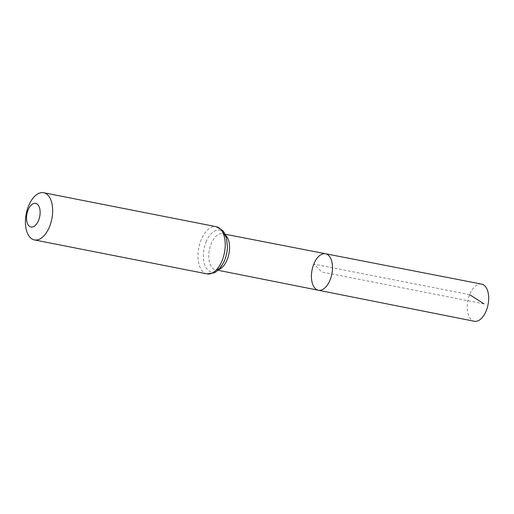 <?xml version="1.0" encoding="UTF-8"?>
<svg xmlns="http://www.w3.org/2000/svg" width="514" height="514" viewBox="0 0 514 514"><rect width="100%" height="100%" fill="white"/><g stroke="black" fill="none" stroke-linecap="round" stroke-linejoin="round"><path stroke-width="0.39" stroke-dasharray="2.57 1.93" d="M325.529 253.743A18.594 10.1 -78.9 0 0 313.784 264.119A18.594 10.1 -78.9 0 0 318.352 290.237M481.599 284.101A18.934 10.286 -78.9 0 0 469.635 294.67A18.934 10.286 -78.9 0 0 474.287 321.263M483.995 303.87L321.95 271.99L313.784 264.119L469.635 294.67M218.81 269.509A18.369 9.978 101.1 0 1 215.597 269.792A18.369 9.978 101.1 0 1 211.087 243.996A18.369 9.978 101.1 0 1 222.691 233.742A18.369 9.978 101.1 0 1 225.556 235.219M206.969 273.878A24.049 13.062 101.1 0 1 201.045 240.109A24.049 13.062 101.1 0 1 216.253 226.687M206.063 242.049A21.209 11.52 101.1 0 1 226.616 239.138A21.209 11.52 101.1 0 1 213.458 271.887A21.209 11.52 101.1 0 1 206.063 242.049M225.106 234.211L222.691 233.742L224.457 234.994C224.824 235.881 225.267 234.776 226.912 241.137C227.998 249.9 226.449 257.713 222.279 264.588L219.073 268.359C217.512 269.561 216.355 270.036 215.597 269.792L218.013 270.274"/><path stroke-width="0.77" d="M318.352 290.237A18.594 10.1 -78.9 0 0 331.864 273.943A18.594 10.1 -78.9 0 0 325.529 253.743A18.594 10.1 -78.9 0 0 313.784 264.119A18.594 10.1 -78.9 0 0 318.352 290.237A18.594 10.1 -78.9 0 0 331.864 273.943A18.594 10.1 -78.9 0 0 325.529 253.743L481.599 284.101A18.934 10.286 -78.9 0 1 486.27 310.7A18.934 10.286 -78.9 0 1 474.287 321.263L218.013 270.274M28.039 210.117A12.021 6.528 101.1 0 1 39.694 208.472A12.021 6.528 101.1 0 1 32.228 227.034A12.021 6.528 101.1 0 1 28.039 210.117M28.476 206.153A24.049 13.062 101.1 0 1 43.677 192.737A24.049 13.062 101.1 0 1 51.856 218.855A24.049 13.062 101.1 0 1 34.399 239.929A24.049 13.062 101.1 0 1 28.476 206.153M469.635 294.67L483.995 303.87M225.556 235.219A18.369 9.978 101.1 0 1 228.948 253.698A18.369 9.978 101.1 0 1 218.81 269.509M43.677 192.737L216.253 226.687A24.049 13.062 101.1 0 1 224.425 252.804A24.049 13.062 101.1 0 1 206.969 273.878L34.399 239.929M225.106 234.211L325.529 253.743M216.253 226.687L222.652 230.465L224.104 232.399L226.475 237.931L227.432 247.003C227.239 252.181 226.102 257.077 224.027 261.697L220.712 267.306L216.368 271.591L214.287 272.825L206.969 273.878"/></g></svg>
